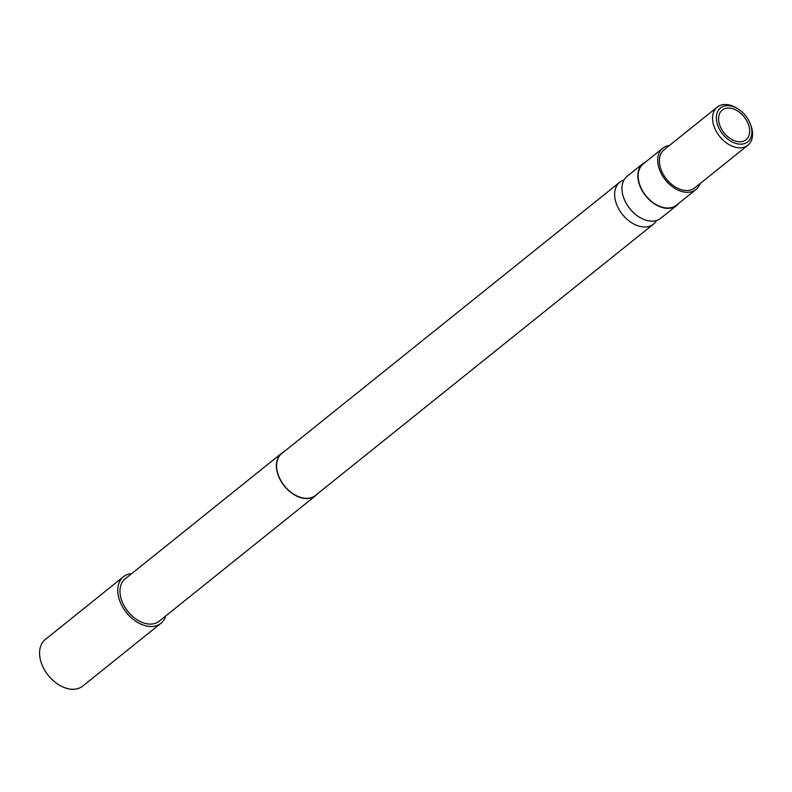 <?xml version="1.0" encoding="UTF-8"?>
<svg xmlns="http://www.w3.org/2000/svg" width="792" height="792" viewBox="0 0 792 792"><rect width="100%" height="100%" fill="white"/><g stroke="black" fill="none" stroke-linecap="round" stroke-linejoin="round"><path stroke-width="1.19" d="M643.005 163.558L627.115 176.309A26.898 18.147 51.2 0 0 622.75 194.743A26.898 18.147 51.2 0 0 625.868 202.702A26.898 18.147 51.2 0 0 641.847 218.533A26.898 18.147 51.2 0 0 660.785 218.255L676.675 205.504A26.898 18.147 -128.8 0 1 641.748 189.951A26.898 18.147 -128.8 0 1 643.005 163.558A26.898 18.147 -128.8 0 1 645.708 161.905M725.274 108.484A19.018 12.83 51.2 0 0 722.215 110.078A19.018 12.83 51.2 0 0 722.621 130.888A19.018 12.83 51.2 0 0 742.965 141.332A19.018 12.83 51.2 0 0 746.024 139.739A19.018 12.83 51.2 0 0 745.618 118.919A19.018 12.83 51.2 0 0 725.274 108.484M744.232 143.679A21.73 14.662 51.2 0 0 750.093 123.404A21.73 14.662 51.2 0 0 739.045 109.642A21.73 14.662 51.2 0 0 724.017 106.138A21.73 14.662 51.2 0 0 719.502 129.284A21.73 14.662 51.2 0 0 744.232 143.679M750.093 123.404L750.529 124.463A24.453 16.493 -128.8 0 1 747.866 145.233A24.453 16.493 -128.8 0 1 743.926 147.272A24.453 16.493 -128.8 0 1 717.77 133.858A24.453 16.493 -128.8 0 1 717.255 107.098A24.453 16.493 -128.8 0 1 721.185 105.049A24.453 16.493 -128.8 0 1 738.104 108.989L739.045 109.642M717.255 107.098L664.082 149.777A24.453 16.493 51.2 0 0 664.597 176.537A24.453 16.493 51.2 0 0 690.753 189.951A24.453 16.493 51.2 0 0 694.693 187.912L747.866 145.233M700.049 183.605A26.482 17.87 -128.8 0 1 695.97 189.496A26.482 17.87 -128.8 0 1 661.567 174.181A26.482 17.87 -128.8 0 1 662.805 148.183A26.482 17.87 -128.8 0 1 669.438 145.471M662.805 148.183L643.262 163.875A26.482 17.87 51.2 0 0 642.025 189.872A26.482 17.87 51.2 0 0 676.418 205.187L695.97 189.496M656.548 220.483A26.898 18.147 -128.8 0 1 653.459 224.136A26.898 18.147 -128.8 0 1 618.532 208.583A26.898 18.147 -128.8 0 1 619.789 182.19A26.898 18.147 -128.8 0 1 624.027 179.962M653.459 224.136L315.424 495.465A26.898 18.147 -128.8 0 1 280.497 479.912A26.898 18.147 -128.8 0 1 281.754 453.519L619.789 182.19M317.434 493.852A27.166 18.325 -128.8 0 1 315.592 495.683A27.166 18.325 -128.8 0 1 280.318 479.972A27.166 18.325 -128.8 0 1 281.586 453.311A27.166 18.325 -128.8 0 1 283.764 451.905M315.592 495.683L159.202 621.205A27.166 18.325 -128.8 0 1 123.928 605.494A27.166 18.325 -128.8 0 1 125.195 578.833L281.586 453.311M165.756 615.948A29.878 20.156 -128.8 0 1 160.905 623.324A29.878 20.156 -128.8 0 1 122.107 606.048A29.878 20.156 -128.8 0 1 123.493 576.715A29.878 20.156 -128.8 0 1 131.749 573.576M160.905 623.324L82.715 686.09A29.878 20.156 -128.8 0 1 43.907 668.804A29.878 20.156 -128.8 0 1 45.302 639.481L123.493 576.715M678.873 203.217A26.898 18.147 -128.8 0 1 676.675 205.504"/></g></svg>
